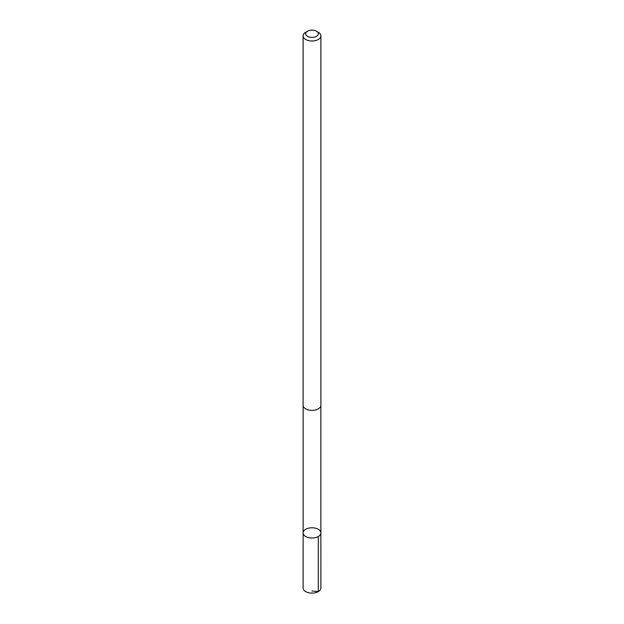 <?xml version="1.0" encoding="UTF-8"?>
<svg xmlns="http://www.w3.org/2000/svg" width="624" height="624" viewBox="0 0 624 624"><rect width="100%" height="100%" fill="white"/><g stroke="black" fill="none" stroke-linecap="round" stroke-linejoin="round"><path stroke-width="0.94" d="M314.948 528.068A8.884 5.132 180 0 1 320.884 532.904A8.884 5.132 180 0 1 312 538.036A8.884 5.132 180 0 1 303.116 532.904A8.884 5.132 180 0 1 314.948 528.068M303.108 587.956A8.892 5.132 0 0 0 309.052 592.8A8.892 5.132 0 0 0 320.892 587.956L320.884 532.904A8.884 5.132 180 0 1 312 538.036A8.884 5.132 180 0 1 303.116 532.904L303.108 587.956M307.531 31.2L305.713 32.245A8.892 5.132 0 0 0 303.108 35.872L303.108 405.233A8.892 5.132 0 0 0 309.052 410.077A8.892 5.132 0 0 0 320.892 405.233L320.892 35.872A8.892 5.132 0 0 0 318.287 32.245L316.469 31.2A6.326 3.65 0 0 0 307.531 31.2A6.326 3.65 0 0 0 309.902 37.222A6.326 3.65 0 0 0 317.351 35.724A6.326 3.65 0 0 0 316.469 31.2M303.108 35.872A8.892 5.132 0 0 0 309.052 40.716A8.892 5.132 0 0 0 320.892 35.872M312 590.967L318.287 591.591L318.287 536.539M303.116 405.397L303.116 532.904M320.884 405.397L320.884 532.904"/></g></svg>
